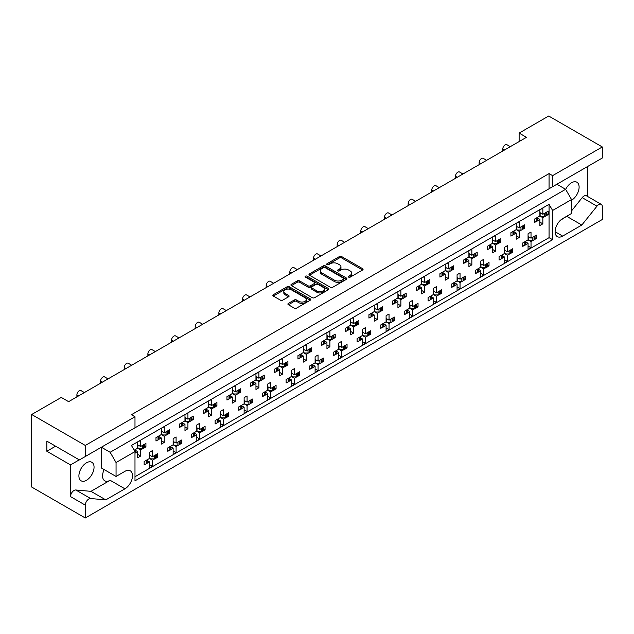 <?xml version="1.0" encoding="UTF-8"?>
<svg xmlns="http://www.w3.org/2000/svg" width="634" height="634" viewBox="0 0 634 634"><rect width="100%" height="100%" fill="white"/><g stroke="black" fill="none" stroke-linecap="round" stroke-linejoin="round"><path stroke-width="0.95" d="M348.621 277.129A1.149 0.666 0 0 0 350.245 277.129L362.585 270.005A1.64 0.951 0 0 0 363.068 269.339A1.64 0.951 0 0 0 362.585 268.665L341.686 256.596A1.64 0.951 0 0 0 339.356 256.596L327.025 263.72A1.149 0.666 0 0 0 326.684 264.188A1.149 0.666 0 0 0 327.025 264.655A1.149 0.666 0 0 0 328.65 264.655L330.243 263.736A5.254 3.035 0 0 1 337.676 263.736L339.42 264.743A5.254 3.035 0 0 1 340.957 266.89A5.254 3.035 0 0 1 339.42 269.03L337.819 269.957A1.149 0.666 0 0 0 337.486 270.425A1.149 0.666 0 0 0 337.819 270.892A1.149 0.666 0 0 0 339.444 270.892L341.044 269.973A5.254 3.035 0 0 1 348.478 269.973L350.222 270.98A5.254 3.035 0 0 1 351.759 273.127A5.254 3.035 0 0 1 350.222 275.267L348.621 276.194A1.149 0.666 0 0 0 348.288 276.662A1.149 0.666 0 0 0 348.621 277.129L348.621 276.194M552.61 175.642L552.61 186.705L602.3 158.024L602.3 146.953L552.61 175.642L549.06 173.597L131.436 414.707L134.987 416.76L85.297 445.448L85.297 456.512L79.377 459.927L46.845 441.145L46.845 451.249L70.509 464.912L70.509 496.604A5.017 2.901 -60 0 1 74.051 490.462A5.017 2.901 -60 0 1 75.826 489.987L90.987 491.342L110.142 480.279A10.707 6.181 -60 0 1 104.784 480.81A10.707 6.181 -60 0 1 104.174 469.596M70.509 496.604L85.297 505.147A5.017 2.901 -60 0 1 88.839 498.998A5.017 2.901 -60 0 1 90.614 498.522L105.775 499.877L124.93 488.822A10.707 6.181 -60 0 0 131.92 479.383A10.707 6.181 -60 0 0 130.279 470.8A10.707 6.181 -60 0 0 124.93 471.331L116.054 476.459L116.054 462.527L110.142 452.28L565.623 189.304L571.543 199.552L571.543 213.484L562.667 218.611A10.707 6.181 -60 0 0 555.669 228.042A10.707 6.181 -60 0 0 557.31 236.625A10.707 6.181 -60 0 0 562.667 236.094L581.814 225.038L596.974 206.177A5.017 2.901 -60 0 1 598.75 204.608A5.017 2.901 -60 0 1 601.262 204.354A5.017 2.901 -60 0 1 602.3 206.652L602.3 219.499L85.297 517.986L31.7 487.047L31.7 414.501L61.276 397.431L68.615 401.663L526.466 137.324L519.127 133.092L519.127 141.556M571.543 210.884L582.186 197.642A5.017 2.901 -60 0 1 583.962 196.065A5.017 2.901 -60 0 1 586.474 195.819L601.262 204.354M565.663 189.368A10.707 6.181 -60 0 1 571.543 182.75A10.707 6.181 -60 0 1 576.892 182.22A10.707 6.181 -60 0 1 578.533 190.794A10.707 6.181 -60 0 1 571.543 200.233M86.478 462.796A10.707 6.181 -60 0 1 91.827 462.265A10.707 6.181 -60 0 1 93.475 470.848A10.707 6.181 -60 0 1 86.478 480.279A10.707 6.181 -60 0 1 81.12 480.81A10.707 6.181 -60 0 1 79.48 472.235A10.707 6.181 -60 0 1 86.478 462.796M288.383 303.393A1.64 0.951 0 0 0 287.899 304.066A1.64 0.951 0 0 0 288.383 304.732L294.247 308.124A1.64 0.951 0 0 0 296.569 308.124L310.272 300.207A1.64 0.951 0 0 0 310.755 299.541A1.64 0.951 0 0 0 310.272 298.868L289.366 286.798A1.64 0.951 0 0 0 287.043 286.798L273.341 294.715A1.64 0.951 0 0 0 272.858 295.381A1.64 0.951 0 0 0 273.341 296.054L280.426 300.144A1.64 0.951 0 0 0 282.748 300.144L288.613 296.76A1.64 0.951 0 0 0 289.096 296.086A1.64 0.951 0 0 0 288.613 295.412L285.102 293.391A4.39 2.536 0 0 1 283.81 291.592A4.39 2.536 0 0 1 286.528 289.255A4.39 2.536 0 0 1 291.315 289.801L305.073 297.742A4.39 2.536 0 0 1 306.357 299.541A4.39 2.536 0 0 1 303.646 301.879A4.39 2.536 0 0 1 298.86 301.332L296.569 300.009A1.64 0.951 0 0 0 294.247 300.009L288.383 303.393L288.383 304.732M85.297 445.448L31.7 414.501M602.3 146.953L548.703 116.014L519.127 133.092M330.362 287.273A1.64 0.951 0 0 0 332.684 287.273L346.386 279.356A1.64 0.951 0 0 0 346.869 278.691A1.64 0.951 0 0 0 346.386 278.017L325.48 265.947A1.64 0.951 0 0 0 323.158 265.947L309.455 273.864A1.64 0.951 0 0 0 308.98 274.53A1.64 0.951 0 0 0 309.455 275.204L330.362 287.273M305.913 277.375A1.149 0.666 0 0 1 307.078 277.541L307.078 276.17L328.325 288.446A1.64 0.951 0 0 1 328.808 289.112A1.64 0.951 0 0 1 328.325 289.786L314.623 297.695A1.64 0.951 0 0 1 312.3 297.695L291.402 285.625L291.402 284.286A1.64 0.951 0 0 0 290.919 284.959A1.64 0.951 0 0 0 291.402 285.625M291.402 284.286L297.267 280.902A1.64 0.951 0 0 1 299.589 280.902L308.061 285.791A1.64 0.951 0 0 0 310.391 285.791L314.274 283.549A1.64 0.951 0 0 0 314.757 282.875A1.64 0.951 0 0 0 314.274 282.209L305.453 277.113A1.149 0.666 0 0 1 305.113 276.646A1.149 0.666 0 0 1 305.826 276.028A1.149 0.666 0 0 1 307.078 276.17M587.512 196.421L587.512 166.56M131.436 429.876L552.61 186.705M549.06 173.597L549.06 188.758M85.297 456.512L134.987 427.823L134.987 416.76M535.025 237.758L536.34 238.519L534.93 239.335M525.816 242.006L528.059 243.297L525.721 244.653M524.152 245.556L522.741 246.372L522.741 242.957L528.059 239.882L531.023 241.594L531.023 247.743L528.059 249.447L528.059 243.297M533.36 240.238L531.023 241.594M536.34 238.519L536.34 235.103L531.023 238.178L528.059 236.466M511.361 251.413L512.684 252.181L511.266 252.998M502.152 255.661L504.402 256.96L502.057 258.315M500.488 259.219L499.077 260.035L499.077 256.619L504.402 253.545L507.359 255.256L507.359 261.398L504.402 263.11L504.402 256.96M509.696 253.901L507.359 255.256M512.684 252.181L512.684 248.766L507.359 251.841L504.402 250.129M487.697 265.075L489.02 265.844L487.601 266.66M480.738 263.792L483.694 265.495L489.02 262.428L489.02 265.844M483.694 265.495L483.694 259.354L480.738 261.057L480.738 267.207L475.413 270.282L475.413 273.698L476.831 272.882M478.488 269.323L480.738 270.623L478.401 271.97M480.738 267.207L483.694 268.911L483.694 275.061L480.738 276.773L480.738 270.623M486.04 267.564L483.694 268.911M464.033 278.738L465.356 279.499L463.945 280.315M457.074 277.454L460.038 279.158L465.356 276.083L465.356 279.499M460.038 279.158L460.038 273.008L457.074 274.72L457.074 280.87L451.757 283.937L451.757 287.353L453.167 286.536M454.832 282.986L457.074 284.286L454.736 285.633M457.074 280.87L460.038 282.574L460.038 288.724L457.074 290.427L457.074 284.286M462.376 281.227L460.038 282.574M440.376 292.401L441.7 293.162L440.281 293.978M433.418 291.109L436.374 292.821L441.7 289.746L441.7 293.162M436.374 292.821L436.374 286.671L433.418 288.383L433.418 294.525L428.093 297.6L428.093 301.015L429.503 300.199M431.168 296.649L433.418 297.94L431.072 299.296M433.418 294.525L436.374 296.236L436.374 302.386L433.418 304.09L433.418 297.94M438.712 294.881L436.374 296.236M416.712 306.063L418.036 306.824L416.617 307.641M409.754 304.772L412.71 306.484L418.036 303.409L418.036 306.824M412.71 306.484L412.71 300.334L409.754 302.038L409.754 308.187L404.429 311.262L404.429 314.678L405.847 313.862M407.504 310.303L409.754 311.603L407.416 312.958M409.754 308.187L412.71 309.899L412.71 316.041L409.754 317.753L409.754 311.603M415.048 308.544L412.71 309.899M393.048 319.718L394.372 320.487L392.961 321.303M386.09 318.434L389.046 320.146L394.372 317.071L394.372 320.487M389.046 320.146L389.046 313.996L386.09 315.7L386.09 321.85L380.765 324.925L380.765 328.341L382.183 327.524M383.847 323.966L386.09 325.266L383.752 326.613M386.09 321.85L389.046 323.554L389.046 329.704L386.09 331.416L386.09 325.266M391.392 322.207L389.046 323.554M369.392 333.381L370.716 334.142L369.297 334.958M362.434 332.097L365.39 333.801L370.716 330.726L370.716 334.142M365.39 333.801L365.39 327.659L362.434 329.363L362.434 335.513L357.108 338.588L357.108 342.003L358.519 341.179M360.183 337.629L362.434 338.928L360.088 340.276M362.434 335.513L365.39 337.217L365.39 343.366L362.434 345.07L362.434 338.928M367.728 335.869L365.39 337.217M345.728 347.044L347.052 347.804L345.633 348.621M338.77 345.76L341.726 347.464L347.052 344.389L347.052 347.804M341.726 347.464L341.726 341.314L338.77 343.026L338.77 349.175L333.444 352.242L333.444 355.658L334.863 354.842M336.519 351.291L338.77 352.583L336.432 353.938M338.77 349.175L341.726 350.879L341.726 357.029L338.77 358.733L338.77 352.583M344.064 349.524L341.726 350.879M322.064 360.706L323.388 361.467L321.977 362.283M315.106 359.415L318.062 361.126L323.388 358.051L323.388 361.467M318.062 361.126L318.062 354.977L315.106 356.688L315.106 362.83L309.78 365.905L309.78 369.321L311.199 368.505M312.863 364.946L315.106 366.246L312.768 367.601M315.106 362.83L318.062 364.542L318.062 370.684L315.106 372.396L315.106 366.246M320.408 363.187L318.062 364.542M298.408 374.361L299.724 375.13L298.313 375.946M291.442 373.077L294.406 374.789L299.724 371.714L299.724 375.13M294.406 374.789L294.406 368.639L291.442 370.343L291.442 376.493L286.124 379.568L286.124 382.984L287.535 382.167M289.199 378.609L291.442 379.909L289.104 381.264M291.442 376.493L294.406 378.205L294.406 384.347L291.442 386.058L291.442 379.909M296.744 376.85L294.406 378.205M274.744 388.024L276.067 388.785L274.649 389.609M267.786 386.74L270.742 388.444L276.067 385.377L276.067 388.785M270.742 388.444L270.742 382.302L267.786 384.006L267.786 390.156L262.46 393.231L262.46 396.646L263.879 395.83M265.535 392.272L267.786 393.571L265.44 394.919M267.786 390.156L270.742 391.86L270.742 398.009L267.786 399.721L267.786 393.571M273.08 390.512L270.742 391.86M251.08 401.687L252.403 402.447L250.993 403.264M244.122 400.403L247.078 402.107L252.403 399.032L252.403 402.447M247.078 402.107L247.078 395.957L244.122 397.669L244.122 403.818L238.796 406.885L238.796 410.301L240.215 409.485M241.871 405.934L244.122 407.234L241.784 408.581M244.122 403.818L247.078 405.522L247.078 411.672L244.122 413.376L244.122 407.234M249.424 404.175L247.078 405.522M227.424 415.349L228.739 416.11L227.329 416.926M220.458 414.057L223.422 415.769L228.739 412.694L228.739 416.11M223.422 415.769L223.422 409.619L220.458 411.331L220.458 417.473L215.14 420.548L215.14 423.964L216.551 423.147M218.215 419.597L220.458 420.889L218.12 422.244M220.458 417.473L223.422 419.185L223.422 425.335L220.458 427.039L220.458 420.889M225.759 417.83L223.422 419.185M203.76 429.004L205.083 429.773L203.665 430.589M196.802 427.72L199.758 429.432L205.083 426.357L205.083 429.773M199.758 429.432L199.758 423.282L196.802 424.986L196.802 431.136L191.476 434.211L191.476 437.626L192.887 436.81M194.551 433.252L196.802 434.552L194.456 435.907M196.802 431.136L199.758 432.848L199.758 438.99L196.802 440.701L196.802 434.552M202.095 431.492L199.758 432.848M180.096 442.667L181.419 443.435L180.001 444.252M173.137 441.383L176.093 443.087L181.419 440.02L181.419 443.435M176.093 443.087L176.093 436.945L173.137 438.649L173.137 444.799L167.812 447.873L167.812 451.289L169.23 450.473M170.887 446.915L173.137 448.214L170.8 449.561M173.137 444.799L176.093 446.502L176.093 452.652L173.137 454.364L173.137 448.214M178.439 445.155L176.093 446.502M156.432 456.329L157.755 457.09L156.344 457.906M149.473 455.046L152.437 456.749L157.755 453.675L157.755 457.09M152.437 456.749L152.437 450.608L149.473 452.311L149.473 458.461L144.156 461.536L144.156 464.952L145.566 464.128M147.231 460.577L149.473 461.877L147.136 463.224M149.473 458.461L152.437 460.165L152.437 466.315L149.473 468.019L149.473 461.877M154.775 458.818L152.437 460.165M76.896 396.884L76.896 394.831A3.344 1.934 -60 0 1 79.258 390.734A3.344 1.934 -60 0 1 80.93 390.568L84.377 392.557M100.552 383.221L100.552 381.169A3.344 1.934 -60 0 1 102.922 377.072A3.344 1.934 -60 0 1 104.594 376.905L108.042 378.894M124.216 369.559L124.216 367.514A3.344 1.934 -60 0 1 126.586 363.409A3.344 1.934 -60 0 1 128.258 363.25L131.706 365.239M147.88 355.896L147.88 353.851A3.344 1.934 -60 0 1 150.242 349.754A3.344 1.934 -60 0 1 151.914 349.588L155.362 351.577M171.537 342.241L171.537 340.189A3.344 1.934 -60 0 1 173.906 336.091A3.344 1.934 -60 0 1 175.578 335.925L179.026 337.914M195.201 328.578L195.201 326.526A3.344 1.934 -60 0 1 197.57 322.429A3.344 1.934 -60 0 1 199.242 322.262L202.69 324.251M218.865 314.916L218.865 312.863A3.344 1.934 -60 0 1 221.226 308.766A3.344 1.934 -60 0 1 222.906 308.599L226.354 310.597M242.529 301.253L242.529 299.208A3.344 1.934 -60 0 1 244.89 295.111A3.344 1.934 -60 0 1 246.563 294.945L250.01 296.934M266.185 287.598L266.185 285.546A3.344 1.934 -60 0 1 268.554 281.448A3.344 1.934 -60 0 1 270.227 281.282L273.674 283.271M289.849 273.936L289.849 271.883A3.344 1.934 -60 0 1 292.211 267.786A3.344 1.934 -60 0 1 293.891 267.619L297.338 269.608M313.513 260.273L313.513 258.22A3.344 1.934 -60 0 1 315.875 254.123A3.344 1.934 -60 0 1 317.547 253.957L320.994 255.954M337.169 246.61L337.169 244.566A3.344 1.934 -60 0 1 339.539 240.46A3.344 1.934 -60 0 1 341.211 240.302L344.658 242.291M360.833 232.947L360.833 230.903A3.344 1.934 -60 0 1 363.203 226.806A3.344 1.934 -60 0 1 364.875 226.639L368.322 228.628M384.497 219.293L384.497 217.24A3.344 1.934 -60 0 1 386.859 213.143A3.344 1.934 -60 0 1 388.531 212.976L391.978 214.966M408.153 205.63L408.153 203.577A3.344 1.934 -60 0 1 410.523 199.48A3.344 1.934 -60 0 1 412.195 199.314L415.642 201.303M431.817 191.967L431.817 189.923A3.344 1.934 -60 0 1 434.187 185.817A3.344 1.934 -60 0 1 435.859 185.651L439.307 187.648M455.481 178.305L455.481 176.26A3.344 1.934 -60 0 1 457.843 172.163A3.344 1.934 -60 0 1 459.515 171.996L462.971 173.985M479.138 164.65L479.138 162.597A3.344 1.934 -60 0 1 481.507 158.5A3.344 1.934 -60 0 1 483.179 158.334L486.627 160.323M502.802 150.987L502.802 148.935A3.344 1.934 -60 0 1 505.171 144.837A3.344 1.934 -60 0 1 506.843 144.671L510.291 146.66M546.849 213.848L548.172 214.609L546.762 215.425M537.648 218.096L539.891 219.396L537.553 220.743M535.984 221.646L534.565 222.463L534.565 219.055L539.891 215.98L542.847 217.684L542.847 223.834L539.891 225.538L539.891 219.396M545.192 216.337L542.847 217.684M548.172 214.609L548.172 211.193L542.847 214.268L539.891 212.564M523.193 227.511L524.516 228.272L523.098 229.088M513.984 231.759L516.235 233.05L513.889 234.406M512.32 235.309L510.909 236.125L510.909 232.71L516.235 229.635L519.191 231.347L519.191 237.496L516.235 239.2L516.235 233.05M521.528 229.991L519.191 231.347M524.516 228.272L524.516 224.856L519.191 227.931L516.235 226.227M499.529 241.174L500.852 241.934L499.434 242.751M492.57 239.882L495.526 241.594L500.852 238.519L500.852 241.934M495.526 241.594L495.526 235.444L492.57 237.156L492.57 243.297L487.245 246.372L487.245 249.788L488.663 248.972M490.32 245.413L492.57 246.713L490.233 248.068M492.57 243.297L495.526 245.009L495.526 251.151L492.57 252.863L492.57 246.713M497.864 243.654L495.526 245.009M475.865 254.828L477.188 255.597L475.777 256.413M468.906 253.545L471.862 255.256L477.188 252.181L477.188 255.597M471.862 255.256L471.862 249.107L468.906 250.81L468.906 256.96L463.581 260.035L463.581 263.451L464.999 262.635M466.664 259.076L468.906 260.376L466.569 261.723M468.906 256.96L471.862 258.664L471.862 264.814L468.906 266.526L468.906 260.376M474.208 257.317L471.862 258.664M452.208 268.491L453.524 269.252L452.113 270.068M445.242 267.207L448.206 268.911L453.524 265.836L453.524 269.252M448.206 268.911L448.206 262.769L445.242 264.473L445.242 270.623L439.925 273.698L439.925 277.113L441.335 276.297M443 272.739L445.242 274.039L442.904 275.386M445.242 270.623L448.206 272.327L448.206 278.477L445.242 280.18L445.242 274.039M450.544 270.98L448.206 272.327M428.544 282.154L429.868 282.915L428.449 283.731M421.586 280.87L424.542 282.574L429.868 279.499L429.868 282.915M424.542 282.574L424.542 276.424L421.586 278.136L421.586 284.286L416.261 287.353L416.261 290.768L417.679 289.952M419.336 286.402L421.586 287.701L419.24 289.049M421.586 284.286L424.542 285.989L424.542 292.139L421.586 293.843L421.586 287.701M426.88 284.642L424.542 285.989M404.88 295.816L406.204 296.577L404.793 297.394M397.922 294.525L400.878 296.236L406.204 293.162L406.204 296.577M400.878 296.236L400.878 290.087L397.922 291.798L397.922 297.94L392.597 301.015L392.597 304.431L394.015 303.615M395.671 300.064L397.922 301.356L395.584 302.711M397.922 297.94L400.878 299.652L400.878 305.802L397.922 307.506L397.922 301.356M403.224 298.297L400.878 299.652M381.224 309.471L382.54 310.24L381.129 311.056M374.258 308.187L377.222 309.899L382.54 306.824L382.54 310.24M377.222 309.899L377.222 303.749L374.258 305.453L374.258 311.603L368.94 314.678L368.94 318.094L370.351 317.277M372.015 313.719L374.258 315.019L371.92 316.374M374.258 311.603L377.222 313.315L377.222 319.457L374.258 321.169L374.258 315.019M379.56 311.96L377.222 313.315M357.56 323.134L358.884 323.903L357.465 324.719M350.602 321.85L353.558 323.554L358.884 320.487L358.884 323.903M353.558 323.554L353.558 317.412L350.602 319.116L350.602 325.266L345.276 328.341L345.276 331.756L346.687 330.94M348.351 327.382L350.602 328.681L348.256 330.029M350.602 325.266L353.558 326.97L353.558 333.119L350.602 334.831L350.602 328.681M355.896 325.622L353.558 326.97M333.896 336.797L335.22 337.557L333.801 338.374M326.938 335.513L329.894 337.217L335.22 334.142L335.22 337.557M329.894 337.217L329.894 331.067L326.938 332.779L326.938 338.928L321.612 342.003L321.612 345.411L323.031 344.595M324.687 341.044L326.938 342.344L324.6 343.691M326.938 338.928L329.894 340.632L329.894 346.782L326.938 348.486L326.938 342.344M332.24 339.285L329.894 340.632M310.232 350.459L311.556 351.22L310.145 352.036M303.274 349.168L306.238 350.879L311.556 347.804L311.556 351.22M306.238 350.879L306.238 344.73L303.274 346.441L303.274 352.583L297.956 355.658L297.956 359.074L299.367 358.258M301.031 354.707L303.274 355.999L300.936 357.354M303.274 352.583L306.238 354.295L306.238 360.445L303.274 362.149L303.274 355.999M308.576 352.94L306.238 354.295M286.576 364.122L287.899 364.883L286.481 365.699M279.618 362.83L282.574 364.542L287.899 361.467L287.899 364.883M282.574 364.542L282.574 358.392L279.618 360.096L279.618 366.246L274.292 369.321L274.292 372.737L275.703 371.92M277.367 368.362L279.618 369.662L277.272 371.017M279.618 366.246L282.574 367.958L282.574 374.1L279.618 375.811L279.618 369.662M284.912 366.603L282.574 367.958M262.912 377.777L264.235 378.546L262.817 379.362M255.954 376.493L258.91 378.205L264.235 375.13L264.235 378.546M258.91 378.205L258.91 372.055L255.954 373.759L255.954 379.909L250.628 382.984L250.628 386.399L252.047 385.583M253.703 382.025L255.954 383.324L253.616 384.672M255.954 379.909L258.91 381.613L258.91 387.762L255.954 389.474L255.954 383.324M261.248 380.265L258.91 381.613M239.248 391.44L240.571 392.2L239.161 393.017M232.29 390.156L235.246 391.86L240.571 388.785L240.571 392.2M235.246 391.86L235.246 385.718L232.29 387.422L232.29 393.571L226.964 396.646L226.964 400.062L228.383 399.238M230.047 395.687L232.29 396.987L229.952 398.334M232.29 393.571L235.246 395.275L235.246 401.425L232.29 403.129L232.29 396.987M237.591 393.928L235.246 395.275M215.592 405.102L216.915 405.863L215.497 406.679M208.634 403.818L211.59 405.522L216.915 402.447L216.915 405.863M211.59 405.522L211.59 399.372L208.634 401.084L208.634 407.234L203.308 410.301L203.308 413.717L204.719 412.9M206.383 409.35L208.634 410.642L206.288 411.997M208.634 407.234L211.59 408.938L211.59 415.088L208.634 416.792L208.634 410.642M213.927 407.591L211.59 408.938M191.928 418.765L193.251 419.526L191.833 420.342M184.97 417.473L187.926 419.185L193.251 416.11L193.251 419.526M187.926 419.185L187.926 413.035L184.97 414.747L184.97 420.889L179.644 423.964L179.644 427.379L181.062 426.563M182.719 423.005L184.97 424.304L182.624 425.66M184.97 420.889L187.926 422.601L187.926 428.743L184.97 430.454L184.97 424.304M190.263 421.245L187.926 422.601M168.264 432.42L169.587 433.188L168.176 434.005M161.305 431.136L164.261 432.848L169.587 429.773L169.587 433.188M164.261 432.848L164.261 426.698L161.305 428.402L161.305 434.552L155.98 437.626L155.98 441.042L157.398 440.226M159.055 436.668L161.305 437.967L158.968 439.322M161.305 434.552L164.261 436.263L164.261 442.405L161.305 444.117L161.305 437.967M166.607 434.908L164.261 436.263M144.607 446.082L145.923 446.843L144.512 447.667M137.641 444.799L140.605 446.502L145.923 443.435L145.923 446.843M140.605 446.502L140.605 440.361L137.641 442.064L137.641 448.214L134.186 450.211M135.399 450.33L137.641 451.63L135.304 452.977M137.641 448.214L140.605 449.918L140.605 456.068L137.641 457.78L137.641 451.63M142.943 448.571L140.605 449.918M571.543 199.552L552.61 210.48L549.06 204.33L131.436 445.448L134.987 451.59L116.054 462.527M549.06 204.33L549.06 237.663L134.987 476.728M542.847 214.268L542.847 208.126L539.891 209.83L539.891 215.98M531.023 238.178L531.023 232.028L528.059 233.74L528.059 239.882M519.191 227.931L519.191 221.781L516.235 223.493L516.235 229.635M507.359 251.841L507.359 245.691L504.402 247.395L504.402 253.545M85.297 505.147L85.297 517.986M552.61 210.48L552.61 239.715L134.987 480.826L134.987 451.59M549.06 237.663L552.61 239.715M539.891 222.122L542.847 223.834M528.059 246.032L531.023 247.743M516.235 235.785L519.191 237.496M492.57 249.447L495.526 251.151M468.906 263.11L471.862 264.814M445.242 276.773L448.206 278.477M421.586 290.427L424.542 292.139M397.922 304.09L400.878 305.802M374.258 317.753L377.222 319.457M350.602 331.416L353.558 333.119M326.938 345.07L329.894 346.782M303.274 358.733L306.238 360.445M279.618 372.396L282.574 374.1M255.954 386.058L258.91 387.762M232.29 399.713L235.246 401.425M208.634 413.376L211.59 415.088M184.97 427.039L187.926 428.743M161.305 440.701L164.261 442.405M137.641 454.364L140.605 456.068M504.402 259.694L507.359 261.398M480.738 273.357L483.694 275.061M457.074 287.012L460.038 288.724M433.418 300.674L436.374 302.386M409.754 314.337L412.71 316.041M386.09 328L389.046 329.704M362.434 341.655L365.39 343.366M338.77 355.317L341.726 357.029M315.106 368.98L318.062 370.684M291.442 382.643L294.406 384.347M267.786 396.305L270.742 398.009M244.122 409.96L247.078 411.672M220.458 423.623L223.422 425.335M196.802 437.286L199.758 438.99M173.137 450.948L176.093 452.652M149.473 464.603L152.437 466.315M79.258 459.856L70.509 464.912M101.385 447.224L110.142 452.28M556.866 184.248L565.623 189.304M46.845 451.249L55.602 446.201M560.377 220.339L567.644 215.734M567.026 216.503L581.814 225.038M116.054 476.459L101.266 467.916L101.266 447.287M90.987 491.342L105.775 499.877M349.08 277.288L350.222 276.638A5.254 3.035 0 0 0 351.759 274.49L351.759 273.127M340.957 266.89L340.957 268.253A5.254 3.035 0 0 1 339.42 270.401L338.279 271.059M362.585 268.665L362.585 270.005L341.686 257.967A1.64 0.951 0 0 0 339.356 257.967L327.485 264.822M346.362 279.372L325.48 267.318A1.64 0.951 0 0 0 323.158 267.318L309.479 275.211L309.455 273.864M343.485 279.158A1.149 0.666 0 0 0 343.818 278.691A1.149 0.666 0 0 0 343.485 278.215L325.131 267.627A1.149 0.666 0 0 0 323.506 267.627L321.826 268.594A5.254 3.035 0 0 0 320.289 270.742A5.254 3.035 0 0 0 321.826 272.889L334.364 280.133A5.254 3.035 0 0 0 341.797 280.133L343.485 279.158L343.485 280.521A1.149 0.666 0 0 0 343.818 280.054L343.818 278.691M320.289 270.742L320.289 272.113A5.254 3.035 0 0 0 321.826 274.253L321.826 272.889M343.485 280.521L341.797 281.496A5.254 3.035 0 0 1 334.364 281.496L321.826 274.253M291.418 285.641L297.267 282.265L297.267 280.902M314.757 282.875L314.757 284.246A1.64 0.951 0 0 1 314.274 284.912L310.391 287.162A1.64 0.951 0 0 1 308.061 287.162L299.589 282.265A1.64 0.951 0 0 0 297.267 282.265M307.078 277.541L328.309 289.793M316.857 290.871A4.39 2.536 0 0 0 321.652 291.426A4.39 2.536 0 0 0 324.362 289.08A4.39 2.536 0 0 0 323.071 287.289L318.228 284.492A1.64 0.951 0 0 0 315.906 284.492L312.015 286.734A1.64 0.951 0 0 0 311.532 287.408A1.64 0.951 0 0 0 312.015 288.074L316.857 290.871L316.857 292.242A4.39 2.536 0 0 0 321.652 292.789A4.39 2.536 0 0 0 324.362 290.443L324.362 289.08M311.532 287.408L311.532 288.771A1.64 0.951 0 0 0 312.015 289.437L312.015 288.074M316.857 292.242L312.015 289.437M306.357 299.541L306.357 300.904A4.39 2.536 0 0 1 303.646 303.25A4.39 2.536 0 0 1 298.86 302.695L296.569 301.372A1.64 0.951 0 0 0 294.247 301.372L288.399 304.748M283.81 291.592L283.81 292.963A4.39 2.536 0 0 0 285.102 294.755L285.102 293.391M288.589 296.767L285.102 294.755M310.248 300.223L289.366 288.169A1.64 0.951 0 0 0 287.043 288.169L273.365 296.062M545.192 212.921A1.672 0.967 0 0 0 545.826 212.691L546.365 212.382A1.672 0.967 0 0 0 546.762 212.01M545.826 212.691L545.826 216.107L546.365 215.798L546.365 212.382M535.984 218.231A1.672 0.967 0 0 0 536.618 218.009L536.618 221.417L537.156 221.107L537.156 217.692A1.672 0.967 0 0 0 537.553 217.327M536.618 218.009L537.156 217.692M545.826 216.107A1.672 0.967 180 0 1 544.638 216.384L541.19 216.384L539.891 215.639M537.648 217.272L537.648 220.426A1.672 0.967 180 0 1 537.156 221.107M536.618 221.417A1.672 0.967 180 0 1 534.565 221.567M546.849 211.962L546.849 215.108A1.672 0.967 180 0 1 546.365 215.798M540.897 213.143L539.891 213.706M533.36 236.823A1.672 0.967 0 0 0 533.994 236.593L534.533 236.284A1.672 0.967 0 0 0 534.93 235.919M533.994 236.593L533.994 240.009L534.533 239.7L534.533 236.284M524.152 242.14A1.672 0.967 0 0 0 524.786 241.911L524.786 245.326L525.324 245.017L525.324 241.602A1.672 0.967 0 0 0 525.721 241.237M524.786 241.911L525.324 241.602M533.994 240.009A1.672 0.967 180 0 1 532.814 240.294L529.366 240.294L528.059 239.541M525.816 241.182L525.816 244.336A1.672 0.967 180 0 1 525.324 245.017M524.786 245.326A1.672 0.967 180 0 1 522.741 245.469M535.025 235.864L535.025 239.018A1.672 0.967 180 0 1 534.533 239.7M529.065 237.053L528.059 237.615M521.528 226.576A1.672 0.967 0 0 0 522.162 226.354L522.701 226.037A1.672 0.967 0 0 0 523.098 225.672M522.162 226.354L522.162 229.762L522.701 229.453L522.701 226.037M512.32 231.893A1.672 0.967 0 0 0 512.954 231.664L512.954 235.079L513.492 234.77L513.492 231.355A1.672 0.967 0 0 0 513.889 230.99M512.954 231.664L513.492 231.355M522.162 229.762A1.672 0.967 180 0 1 520.982 230.047L517.534 230.047L516.235 229.294M513.984 230.934L513.984 234.089A1.672 0.967 180 0 1 513.492 234.77M512.954 235.079A1.672 0.967 180 0 1 510.909 235.222M523.193 225.617L523.193 228.771A1.672 0.967 180 0 1 522.701 229.453M517.233 226.806L516.235 227.368M497.864 240.238A1.672 0.967 0 0 0 498.498 240.009L499.037 239.7A1.672 0.967 0 0 0 499.434 239.335M498.498 240.009L498.498 243.424L499.037 243.115L499.037 239.7M488.663 245.556A1.672 0.967 0 0 0 489.297 245.326L489.297 248.742L489.828 248.433L489.828 245.017A1.672 0.967 0 0 0 490.233 244.653M489.297 245.326L489.828 245.017M498.498 243.424A1.672 0.967 180 0 1 497.318 243.71L493.87 243.71L492.57 242.957M490.32 244.597L490.32 247.751A1.672 0.967 180 0 1 489.828 248.433M489.297 248.742A1.672 0.967 180 0 1 487.245 248.885M499.529 239.28L499.529 242.434A1.672 0.967 180 0 1 499.037 243.115M493.577 240.468L492.57 241.031M474.208 253.901A1.672 0.967 0 0 0 474.842 253.671L475.373 253.362A1.672 0.967 0 0 0 475.777 252.998M474.842 253.671L474.842 257.087L475.373 256.778L475.373 253.362M464.999 259.219A1.672 0.967 0 0 0 465.633 258.989L465.633 262.405L466.172 262.096L466.172 258.68A1.672 0.967 0 0 0 466.569 258.315M465.633 258.989L466.172 258.68M474.842 257.087A1.672 0.967 180 0 1 473.653 257.372L470.206 257.372L468.906 256.619M466.664 258.26L466.664 261.406A1.672 0.967 180 0 1 466.172 262.096M465.633 262.405A1.672 0.967 180 0 1 463.581 262.547M475.865 252.942L475.865 256.096A1.672 0.967 180 0 1 475.373 256.778M469.913 254.123L468.906 254.686M450.544 267.564A1.672 0.967 0 0 0 451.178 267.334L451.717 267.025A1.672 0.967 0 0 0 452.113 266.66M451.178 267.334L451.178 270.75L451.717 270.441L451.717 267.025M441.335 272.882A1.672 0.967 0 0 0 441.969 272.652L441.969 276.067L442.508 275.75L442.508 272.335A1.672 0.967 0 0 0 442.904 271.97M441.969 272.652L442.508 272.335M451.178 270.75A1.672 0.967 180 0 1 449.997 271.035L446.55 271.035L445.242 270.282M443 271.923L443 275.069A1.672 0.967 180 0 1 442.508 275.75M441.969 276.067A1.672 0.967 180 0 1 439.925 276.21M452.208 266.605L452.208 269.751A1.672 0.967 180 0 1 451.717 270.441M446.249 267.786L445.242 268.348M426.88 281.227A1.672 0.967 0 0 0 427.514 280.997L428.053 280.688A1.672 0.967 0 0 0 428.449 280.315M427.514 280.997L427.514 284.412L428.053 284.095L428.053 280.688M417.679 286.536A1.672 0.967 0 0 0 418.313 286.306L418.313 289.722L418.844 289.413L418.844 285.997A1.672 0.967 0 0 0 419.24 285.633M418.313 286.306L418.844 285.997M427.514 284.412A1.672 0.967 180 0 1 426.333 284.69L422.886 284.69L421.586 283.937M419.336 285.577L419.336 288.732A1.672 0.967 180 0 1 418.844 289.413M418.313 289.722A1.672 0.967 180 0 1 416.261 289.865M428.544 280.268L428.544 283.414A1.672 0.967 180 0 1 428.053 284.095M422.593 281.448L421.586 282.011M403.224 294.881A1.672 0.967 0 0 0 403.858 294.651L404.389 294.342A1.672 0.967 0 0 0 404.793 293.978M403.858 294.651L403.858 298.067L404.389 297.758L404.389 294.342M394.015 300.199A1.672 0.967 0 0 0 394.649 299.969L394.649 303.385L395.188 303.076L395.188 299.66A1.672 0.967 0 0 0 395.584 299.296M394.649 299.969L395.188 299.66M403.858 298.067A1.672 0.967 180 0 1 402.669 298.352L399.222 298.352L397.922 297.6M395.671 299.24L395.671 302.394A1.672 0.967 180 0 1 395.188 303.076M394.649 303.385A1.672 0.967 180 0 1 392.597 303.527M404.88 293.922L404.88 297.077A1.672 0.967 180 0 1 404.389 297.758M398.929 295.111L397.922 295.674M379.56 308.544A1.672 0.967 0 0 0 380.194 308.314L380.733 308.005A1.672 0.967 0 0 0 381.129 307.641M380.194 308.314L380.194 311.73L380.733 311.421L380.733 308.005M370.351 313.862A1.672 0.967 0 0 0 370.985 313.632L370.985 317.048L371.524 316.738L371.524 313.323A1.672 0.967 0 0 0 371.92 312.958M370.985 313.632L371.524 313.323M380.194 311.73A1.672 0.967 180 0 1 379.013 312.015L375.566 312.015L374.258 311.262M372.015 312.903L372.015 316.057A1.672 0.967 180 0 1 371.524 316.738M370.985 317.048A1.672 0.967 180 0 1 368.94 317.19M381.224 307.585L381.224 310.739A1.672 0.967 180 0 1 380.733 311.421M375.265 308.766L374.258 309.337M355.896 322.207A1.672 0.967 0 0 0 356.53 321.977L357.069 321.668A1.672 0.967 0 0 0 357.465 321.303M356.53 321.977L356.53 325.393L357.069 325.083L357.069 321.668M346.687 327.524A1.672 0.967 0 0 0 347.321 327.295L347.321 330.71L347.86 330.401L347.86 326.986A1.672 0.967 0 0 0 348.256 326.613M347.321 327.295L347.86 326.986M356.53 325.393A1.672 0.967 180 0 1 355.349 325.678L351.902 325.678L350.602 324.925M348.351 326.565L348.351 329.712A1.672 0.967 180 0 1 347.86 330.401M347.321 330.71A1.672 0.967 180 0 1 345.276 330.853M357.56 321.248L357.56 324.402A1.672 0.967 180 0 1 357.069 325.083M351.608 322.429L350.602 322.991M509.696 250.485A1.672 0.967 0 0 0 510.33 250.256L510.869 249.947A1.672 0.967 0 0 0 511.266 249.582M510.33 250.256L510.33 253.671L510.869 253.362L510.869 249.947M500.488 255.803A1.672 0.967 0 0 0 501.122 255.573L501.122 258.989L501.66 258.68L501.66 255.264A1.672 0.967 0 0 0 502.057 254.9M501.122 255.573L501.66 255.264M510.33 253.671A1.672 0.967 180 0 1 509.15 253.957L505.702 253.957L504.402 253.204M502.152 254.844L502.152 257.998A1.672 0.967 180 0 1 501.66 258.68M501.122 258.989A1.672 0.967 180 0 1 499.077 259.132M511.361 249.527L511.361 252.681A1.672 0.967 180 0 1 510.869 253.362M505.409 250.707L504.402 251.278M486.04 264.148A1.672 0.967 0 0 0 486.674 263.918L487.205 263.609A1.672 0.967 0 0 0 487.601 263.245M486.674 263.918L486.674 267.334L487.205 267.025L487.205 263.609M476.831 269.466A1.672 0.967 0 0 0 477.465 269.236L477.465 272.652L478.004 272.343L478.004 268.927A1.672 0.967 0 0 0 478.401 268.554M477.465 269.236L478.004 268.927M486.674 267.334A1.672 0.967 180 0 1 485.486 267.619L482.038 267.619L480.738 266.866M478.488 268.507L478.488 271.653A1.672 0.967 180 0 1 478.004 272.343M477.465 272.652A1.672 0.967 180 0 1 475.413 272.794M487.697 263.189L487.697 266.343A1.672 0.967 180 0 1 487.205 267.025M481.745 264.37L480.738 264.933M462.376 277.811A1.672 0.967 0 0 0 463.01 277.581L463.549 277.272A1.672 0.967 0 0 0 463.945 276.899M463.01 277.581L463.01 280.997L463.549 280.688L463.549 277.272M453.167 283.121A1.672 0.967 0 0 0 453.801 282.891L453.801 286.306L454.34 285.997L454.34 282.582A1.672 0.967 0 0 0 454.736 282.217M453.801 282.891L454.34 282.582M463.01 280.997A1.672 0.967 180 0 1 461.829 281.274L458.382 281.274L457.074 280.529M454.832 282.162L454.832 285.316A1.672 0.967 180 0 1 454.34 285.997M453.801 286.306A1.672 0.967 180 0 1 451.757 286.457M464.033 276.852L464.033 279.998A1.672 0.967 180 0 1 463.549 280.688M458.081 278.033L457.074 278.595M438.712 291.466A1.672 0.967 0 0 0 439.346 291.236L439.885 290.927A1.672 0.967 0 0 0 440.281 290.562M439.346 291.236L439.346 294.651L439.885 294.342L439.885 290.927M429.503 296.783A1.672 0.967 0 0 0 430.137 296.553L430.137 299.969L430.676 299.66L430.676 296.244A1.672 0.967 0 0 0 431.072 295.88M430.137 296.553L430.676 296.244M439.346 294.651A1.672 0.967 180 0 1 438.165 294.937L434.718 294.937L433.418 294.184M431.168 295.824L431.168 298.979A1.672 0.967 180 0 1 430.676 299.66M430.137 299.969A1.672 0.967 180 0 1 428.093 300.112M440.376 290.507L440.376 293.661A1.672 0.967 180 0 1 439.885 294.342M434.425 291.695L433.418 292.258M415.048 305.128A1.672 0.967 0 0 0 415.682 304.899L416.221 304.589A1.672 0.967 0 0 0 416.617 304.225M415.682 304.899L415.682 308.314L416.221 308.005L416.221 304.589M405.847 310.446A1.672 0.967 0 0 0 406.481 310.216L406.481 313.632L407.012 313.323L407.012 309.907A1.672 0.967 0 0 0 407.416 309.543M406.481 310.216L407.012 309.907M415.682 308.314A1.672 0.967 180 0 1 414.501 308.599L411.054 308.599L409.754 307.847M407.504 309.487L407.504 312.641A1.672 0.967 180 0 1 407.012 313.323M406.481 313.632A1.672 0.967 180 0 1 404.429 313.775M416.712 304.169L416.712 307.324A1.672 0.967 180 0 1 416.221 308.005M410.761 305.358L409.754 305.921M391.392 318.791A1.672 0.967 0 0 0 392.026 318.561L392.565 318.252A1.672 0.967 0 0 0 392.961 317.888M392.026 318.561L392.026 321.977L392.565 321.668L392.565 318.252M382.183 324.109A1.672 0.967 0 0 0 382.817 323.879L382.817 327.295L383.356 326.986L383.356 323.57A1.672 0.967 0 0 0 383.752 323.197M382.817 323.879L383.356 323.57M392.026 321.977A1.672 0.967 180 0 1 390.837 322.262L387.39 322.262L386.09 321.509M383.847 323.15L383.847 326.296A1.672 0.967 180 0 1 383.356 326.986M382.817 327.295A1.672 0.967 180 0 1 380.765 327.437M393.048 317.832L393.048 320.986A1.672 0.967 180 0 1 392.565 321.668M387.097 319.013L386.09 319.576M367.728 332.454A1.672 0.967 0 0 0 368.362 332.224L368.901 331.915A1.672 0.967 0 0 0 369.297 331.542M368.362 332.224L368.362 335.64L368.901 335.331L368.901 331.915M358.519 337.771A1.672 0.967 0 0 0 359.153 337.542L359.153 340.957L359.692 340.64L359.692 337.225A1.672 0.967 0 0 0 360.088 336.86M359.153 337.542L359.692 337.225M368.362 335.64A1.672 0.967 180 0 1 367.181 335.917L363.734 335.917L362.434 335.172M360.183 336.812L360.183 339.959A1.672 0.967 180 0 1 359.692 340.64M359.153 340.957A1.672 0.967 180 0 1 357.108 341.1M369.392 331.495L369.392 334.641A1.672 0.967 180 0 1 368.901 335.331M363.433 332.676L362.434 333.238M332.24 335.869A1.672 0.967 0 0 0 332.874 335.64L333.405 335.331A1.672 0.967 0 0 0 333.801 334.958M332.874 335.64L332.874 339.055L333.405 338.746L333.405 335.331M323.031 341.179A1.672 0.967 0 0 0 323.665 340.949L323.665 344.365L324.204 344.056L324.204 340.64A1.672 0.967 0 0 0 324.6 340.276M323.665 340.949L324.204 340.64M332.874 339.055A1.672 0.967 180 0 1 331.685 339.333L328.238 339.333L326.938 338.588M324.687 340.22L324.687 343.374A1.672 0.967 180 0 1 324.204 344.056M323.665 344.365A1.672 0.967 180 0 1 321.612 344.516M333.896 334.911L333.896 338.057A1.672 0.967 180 0 1 333.405 338.746M327.944 336.091L326.938 336.654M308.576 349.524A1.672 0.967 0 0 0 309.21 349.302L309.749 348.985A1.672 0.967 0 0 0 310.145 348.621M309.21 349.302L309.21 352.71L309.749 352.401L309.749 348.985M299.367 354.842A1.672 0.967 0 0 0 300.001 354.612L300.001 358.028L300.54 357.719L300.54 354.303A1.672 0.967 0 0 0 300.936 353.938M300.001 354.612L300.54 354.303M309.21 352.71A1.672 0.967 180 0 1 308.029 352.995L304.582 352.995L303.274 352.242M301.031 353.883L301.031 357.037A1.672 0.967 180 0 1 300.54 357.719M300.001 358.028A1.672 0.967 180 0 1 297.956 358.17M310.232 348.565L310.232 351.719A1.672 0.967 180 0 1 309.749 352.401M304.28 349.754L303.274 350.317M284.912 363.187A1.672 0.967 0 0 0 285.546 362.957L286.085 362.648A1.672 0.967 0 0 0 286.481 362.283M285.546 362.957L285.546 366.373L286.085 366.064L286.085 362.648M275.703 368.505A1.672 0.967 0 0 0 276.337 368.275L276.337 371.69L276.876 371.381L276.876 367.966A1.672 0.967 0 0 0 277.272 367.601M276.337 368.275L276.876 367.966M285.546 366.373A1.672 0.967 180 0 1 284.365 366.658L280.917 366.658L279.618 365.905M277.367 367.546L277.367 370.7A1.672 0.967 180 0 1 276.876 371.381M276.337 371.69A1.672 0.967 180 0 1 274.292 371.833M286.576 362.228L286.576 365.382A1.672 0.967 180 0 1 286.085 366.064M280.616 363.417L279.618 363.979M344.064 346.116A1.672 0.967 0 0 0 344.698 345.887L345.237 345.57A1.672 0.967 0 0 0 345.633 345.205M344.698 345.887L344.698 349.302L345.237 348.985L345.237 345.57M334.863 351.426A1.672 0.967 0 0 0 335.497 351.196L335.497 354.612L336.028 354.303L336.028 350.887A1.672 0.967 0 0 0 336.432 350.523M335.497 351.196L336.028 350.887M344.698 349.302A1.672 0.967 180 0 1 343.517 349.58L340.07 349.58L338.77 348.827M336.519 350.467L336.519 353.621A1.672 0.967 180 0 1 336.028 354.303M335.497 354.612A1.672 0.967 180 0 1 333.444 354.755M345.728 345.158L345.728 348.304A1.672 0.967 180 0 1 345.237 348.985M339.776 346.338L338.77 346.901M320.408 359.771A1.672 0.967 0 0 0 321.042 359.541L321.573 359.232A1.672 0.967 0 0 0 321.977 358.868M321.042 359.541L321.042 362.957L321.573 362.648L321.573 359.232M311.199 365.089A1.672 0.967 0 0 0 311.833 364.859L311.833 368.275L312.372 367.966L312.372 364.55A1.672 0.967 0 0 0 312.768 364.185M311.833 364.859L312.372 364.55M321.042 362.957A1.672 0.967 180 0 1 319.853 363.242L316.406 363.242L315.106 362.489M312.863 364.13L312.863 367.284A1.672 0.967 180 0 1 312.372 367.966M311.833 368.275A1.672 0.967 180 0 1 309.78 368.417M322.064 358.812L322.064 361.966A1.672 0.967 180 0 1 321.573 362.648M316.112 360.001L315.106 360.564M296.744 373.434A1.672 0.967 0 0 0 297.378 373.204L297.917 372.895A1.672 0.967 0 0 0 298.313 372.53M297.378 373.204L297.378 376.62L297.917 376.311L297.917 372.895M287.535 378.752A1.672 0.967 0 0 0 288.169 378.522L288.169 381.937L288.708 381.628L288.708 378.213A1.672 0.967 0 0 0 289.104 377.848M288.169 378.522L288.708 378.213M297.378 376.62A1.672 0.967 180 0 1 296.197 376.905L292.749 376.905L291.442 376.152M289.199 377.793L289.199 380.947A1.672 0.967 180 0 1 288.708 381.628M288.169 381.937A1.672 0.967 180 0 1 286.124 382.08M298.408 372.475L298.408 375.629A1.672 0.967 180 0 1 297.917 376.311M292.448 373.656L291.442 374.226M261.248 376.85A1.672 0.967 0 0 0 261.882 376.62L262.421 376.311A1.672 0.967 0 0 0 262.817 375.946M261.882 376.62L261.882 380.035L262.421 379.726L262.421 376.311M252.047 382.167A1.672 0.967 0 0 0 252.681 381.937L252.681 385.353L253.212 385.044L253.212 381.628A1.672 0.967 0 0 0 253.616 381.256M252.681 381.937L253.212 381.628M261.882 380.035A1.672 0.967 180 0 1 260.701 380.321L257.253 380.321L255.954 379.568M253.703 381.208L253.703 384.355A1.672 0.967 180 0 1 253.212 385.044M252.681 385.353A1.672 0.967 180 0 1 250.628 385.496M262.912 375.891L262.912 379.045A1.672 0.967 180 0 1 262.421 379.726M256.96 377.072L255.954 377.634M237.591 390.512A1.672 0.967 0 0 0 238.226 390.282L238.764 389.973A1.672 0.967 0 0 0 239.161 389.609M238.226 390.282L238.226 393.698L238.764 393.389L238.764 389.973M228.383 395.83A1.672 0.967 0 0 0 229.017 395.6L229.017 399.016L229.556 398.699L229.556 395.283A1.672 0.967 0 0 0 229.952 394.919M229.017 395.6L229.556 395.283M238.226 393.698A1.672 0.967 180 0 1 237.037 393.976L233.589 393.976L232.29 393.231M230.047 394.871L230.047 398.017A1.672 0.967 180 0 1 229.556 398.699M229.017 399.016A1.672 0.967 180 0 1 226.964 399.158M239.248 389.553L239.248 392.7A1.672 0.967 180 0 1 238.764 393.389M233.296 390.734L232.29 391.297M213.927 404.175A1.672 0.967 0 0 0 214.561 403.945L215.1 403.628A1.672 0.967 0 0 0 215.497 403.264M214.561 403.945L214.561 407.361L215.1 407.044L215.1 403.628M204.719 409.485A1.672 0.967 0 0 0 205.353 409.255L205.353 412.671L205.892 412.362L205.892 408.946A1.672 0.967 0 0 0 206.288 408.581M205.353 409.255L205.892 408.946M214.561 407.361A1.672 0.967 180 0 1 213.381 407.638L209.933 407.638L208.634 406.885M206.383 408.526L206.383 411.68A1.672 0.967 180 0 1 205.892 412.362M205.353 412.671A1.672 0.967 180 0 1 203.308 412.813M215.592 403.216L215.592 406.362A1.672 0.967 180 0 1 215.1 407.044M209.632 404.397L208.634 404.96M273.08 387.097A1.672 0.967 0 0 0 273.714 386.867L274.253 386.558A1.672 0.967 0 0 0 274.649 386.193M273.714 386.867L273.714 390.282L274.253 389.973L274.253 386.558M263.879 392.414A1.672 0.967 0 0 0 264.513 392.184L264.513 395.6L265.044 395.283L265.044 391.875A1.672 0.967 0 0 0 265.44 391.503M264.513 392.184L265.044 391.875M273.714 390.282A1.672 0.967 180 0 1 272.533 390.568L269.085 390.568L267.786 389.815M265.535 391.455L265.535 394.602A1.672 0.967 180 0 1 265.044 395.283M264.513 395.6A1.672 0.967 180 0 1 262.46 395.743M274.744 386.138L274.744 389.292A1.672 0.967 180 0 1 274.253 389.973M268.792 387.319L267.786 387.881M249.424 400.759A1.672 0.967 0 0 0 250.058 400.529L250.588 400.22A1.672 0.967 0 0 0 250.993 399.848M250.058 400.529L250.058 403.945L250.588 403.636L250.588 400.22M240.215 406.069A1.672 0.967 0 0 0 240.849 405.839L240.849 409.255L241.388 408.946L241.388 405.53A1.672 0.967 0 0 0 241.784 405.166M240.849 405.839L241.388 405.53M250.058 403.945A1.672 0.967 180 0 1 248.869 404.223L245.421 404.223L244.122 403.478M241.871 405.11L241.871 408.264A1.672 0.967 180 0 1 241.388 408.946M240.849 409.255A1.672 0.967 180 0 1 238.796 409.406M251.08 399.8L251.08 402.947A1.672 0.967 180 0 1 250.588 403.636M245.128 400.981L244.122 401.544M225.759 414.414A1.672 0.967 0 0 0 226.393 414.184L226.932 413.875A1.672 0.967 0 0 0 227.329 413.511M226.393 414.184L226.393 417.6L226.932 417.291L226.932 413.875M216.551 419.732A1.672 0.967 0 0 0 217.185 419.502L217.185 422.918L217.724 422.609L217.724 419.193A1.672 0.967 0 0 0 218.12 418.828M217.185 419.502L217.724 419.193M226.393 417.6A1.672 0.967 180 0 1 225.213 417.885L221.765 417.885L220.458 417.132M218.215 418.773L218.215 421.927A1.672 0.967 180 0 1 217.724 422.609M217.185 422.918A1.672 0.967 180 0 1 215.14 423.06M227.424 413.455L227.424 416.609A1.672 0.967 180 0 1 226.932 417.291M221.464 414.644L220.458 415.207M190.263 417.83A1.672 0.967 0 0 0 190.897 417.6L191.436 417.291A1.672 0.967 0 0 0 191.833 416.926M190.897 417.6L190.897 421.016L191.436 420.707L191.436 417.291M181.062 423.147A1.672 0.967 0 0 0 181.696 422.918L181.696 426.333L182.227 426.024L182.227 422.609A1.672 0.967 0 0 0 182.624 422.244M181.696 422.918L182.227 422.609M190.897 421.016A1.672 0.967 180 0 1 189.717 421.301L186.269 421.301L184.97 420.548M182.719 422.189L182.719 425.343A1.672 0.967 180 0 1 182.227 426.024M181.696 426.333A1.672 0.967 180 0 1 179.644 426.476M191.928 416.871L191.928 420.025A1.672 0.967 180 0 1 191.436 420.707M185.976 418.06L184.97 418.622M166.607 431.492A1.672 0.967 0 0 0 167.241 431.263L167.772 430.954A1.672 0.967 0 0 0 168.176 430.589M167.241 431.263L167.241 434.678L167.772 434.369L167.772 430.954M157.398 436.81A1.672 0.967 0 0 0 158.032 436.58L158.032 439.996L158.571 439.687L158.571 436.271A1.672 0.967 0 0 0 158.968 435.907M158.032 436.58L158.571 436.271M167.241 434.678A1.672 0.967 180 0 1 166.053 434.964L162.605 434.964L161.305 434.211M159.055 435.851L159.055 439.005A1.672 0.967 180 0 1 158.571 439.687M158.032 439.996A1.672 0.967 180 0 1 155.98 440.139M168.264 430.534L168.264 433.688A1.672 0.967 180 0 1 167.772 434.369M162.312 431.714L161.305 432.285M142.943 445.155A1.672 0.967 0 0 0 143.577 444.925L144.116 444.616A1.672 0.967 0 0 0 144.512 444.252M143.577 444.925L143.577 448.341L144.116 448.032L144.116 444.616M134.242 450.306A1.672 0.967 0 0 0 134.368 450.243L134.907 449.934A1.672 0.967 0 0 0 135.304 449.561M143.577 448.341A1.672 0.967 180 0 1 142.396 448.626L138.949 448.626L137.641 447.873M135.399 449.514L135.399 452.66A1.672 0.967 180 0 1 134.987 453.302M144.607 444.196L144.607 447.35A1.672 0.967 180 0 1 144.116 448.032M138.648 445.377L137.641 445.94M202.095 428.077A1.672 0.967 0 0 0 202.729 427.847L203.268 427.538A1.672 0.967 0 0 0 203.665 427.173M202.729 427.847L202.729 431.263L203.268 430.954L203.268 427.538M192.887 433.394A1.672 0.967 0 0 0 193.521 433.165L193.521 436.58L194.059 436.271L194.059 432.856A1.672 0.967 0 0 0 194.456 432.491M193.521 433.165L194.059 432.856M202.729 431.263A1.672 0.967 180 0 1 201.549 431.548L198.101 431.548L196.802 430.795M194.551 432.436L194.551 435.59A1.672 0.967 180 0 1 194.059 436.271M193.521 436.58A1.672 0.967 180 0 1 191.476 436.723M203.76 427.118L203.76 430.272A1.672 0.967 180 0 1 203.268 430.954M197.808 428.299L196.802 428.869M178.439 441.739A1.672 0.967 0 0 0 179.073 441.51L179.604 441.201A1.672 0.967 0 0 0 180.001 440.836M179.073 441.51L179.073 444.925L179.604 444.616L179.604 441.201M169.23 447.057A1.672 0.967 0 0 0 169.864 446.827L169.864 450.243L170.403 449.934L170.403 446.518A1.672 0.967 0 0 0 170.8 446.146M169.864 446.827L170.403 446.518M179.073 444.925A1.672 0.967 180 0 1 177.885 445.211L174.437 445.211L173.137 444.458M170.887 446.098L170.887 449.244A1.672 0.967 180 0 1 170.403 449.934M169.864 450.243A1.672 0.967 180 0 1 167.812 450.386M180.096 440.781L180.096 443.935A1.672 0.967 180 0 1 179.604 444.616M174.144 441.961L173.137 442.524M154.775 455.402A1.672 0.967 0 0 0 155.409 455.172L155.948 454.863A1.672 0.967 0 0 0 156.344 454.491M155.409 455.172L155.409 458.588L155.948 458.279L155.948 454.863M145.566 460.712A1.672 0.967 0 0 0 146.2 460.49L146.2 463.898L146.739 463.589L146.739 460.173A1.672 0.967 0 0 0 147.136 459.809M146.2 460.49L146.739 460.173M155.409 458.588A1.672 0.967 180 0 1 154.228 458.865L150.781 458.865L149.473 458.12M147.231 459.753L147.231 462.907A1.672 0.967 180 0 1 146.739 463.589M146.2 463.898A1.672 0.967 180 0 1 144.156 464.048M156.432 454.443L156.432 457.589A1.672 0.967 180 0 1 155.948 458.279M150.48 455.624L149.473 456.187M75.826 489.987L90.614 498.522M110.142 480.279L124.93 488.822M555.099 231.719L562.667 236.094M504.577 149.957L502.802 148.935M480.913 163.62L479.138 162.597M457.257 177.282L455.481 176.26M433.593 190.945L431.817 189.923M409.929 204.608L408.153 203.577M386.272 218.262L384.497 217.24M362.608 231.925L360.833 230.903M338.944 245.588L337.169 244.566M315.288 259.251L313.513 258.22M291.624 272.905L289.849 271.883M267.96 286.568L266.185 285.546M244.296 300.231L242.529 299.208M220.64 313.893L218.865 312.863M196.976 327.556L195.201 326.526M173.312 341.211L171.537 340.189M149.656 354.874L147.88 353.851M125.992 368.536L124.216 367.514M102.328 382.199L100.552 381.169M78.671 395.854L76.896 394.831M582.186 197.642L596.974 206.177M350.222 276.638L350.222 275.267M337.819 270.892L337.819 269.957M339.42 270.401L339.42 269.03M327.025 264.655L327.025 263.72M339.356 257.967L339.356 256.596M341.686 257.967L341.686 256.596M323.158 267.318L323.158 265.947M325.48 267.318L325.48 265.947M346.386 279.356L346.386 278.017M334.364 281.496L334.364 280.133M341.797 281.496L341.797 280.133M299.589 282.265L299.589 280.902M308.061 287.162L308.061 285.791M310.391 287.162L310.391 285.791M314.274 284.912L314.274 283.549M328.325 289.786L328.325 288.446M294.247 301.372L294.247 300.009M296.569 301.372L296.569 300.009M298.86 302.695L298.86 301.332M288.613 296.76L288.613 295.412M273.341 296.054L273.341 294.715M287.043 288.169L287.043 286.798M289.366 288.169L289.366 286.798M310.272 300.207L310.272 298.868M540.113 213.595L540.113 215.766M544.638 216.384L544.638 213.238M528.28 237.504L528.28 239.668M532.814 240.294L532.814 237.14M516.448 227.257L516.448 229.421M520.982 230.047L520.982 226.893M492.792 240.92L492.792 243.084M497.318 243.71L497.318 240.555M469.128 254.583L469.128 256.746M473.653 257.372L473.653 254.218M445.464 268.237L445.464 270.409M449.997 271.035L449.997 267.881M421.808 281.9L421.808 284.064M426.333 284.69L426.333 281.544M398.144 295.563L398.144 297.726M402.669 298.352L402.669 295.198M374.48 309.226L374.48 311.389M379.013 312.015L379.013 308.861M350.816 322.88L350.816 325.052M355.349 325.678L355.349 322.524M504.616 251.167L504.616 253.331M509.15 253.957L509.15 250.802M480.96 264.822L480.96 266.993M485.486 267.619L485.486 264.465M457.296 278.484L457.296 280.656M461.829 281.274L461.829 278.128M433.632 292.147L433.632 294.311M438.165 294.937L438.165 291.783M409.976 305.81L409.976 307.973M414.501 308.599L414.501 305.445M386.312 319.473L386.312 321.636M390.837 322.262L390.837 319.108M362.648 333.127L362.648 335.299M367.181 335.917L367.181 332.771M327.16 336.543L327.16 338.714M331.685 339.333L331.685 336.186M303.496 350.206L303.496 352.369M308.029 352.995L308.029 349.841M279.832 363.868L279.832 366.032M284.365 366.658L284.365 363.504M338.992 346.79L338.992 348.954M343.517 349.58L343.517 346.433M315.328 360.453L315.328 362.616M319.853 363.242L319.853 360.088M291.664 374.115L291.664 376.279M296.197 376.905L296.197 373.751M256.176 377.531L256.176 379.695M260.701 380.321L260.701 377.167M232.512 391.186L232.512 393.357M237.037 393.976L237.037 390.829M208.848 404.849L208.848 407.012M213.381 407.638L213.381 404.492M268 387.77L268 389.942M272.533 390.568L272.533 387.414M244.344 401.433L244.344 403.604M248.869 404.223L248.869 401.076M220.68 415.096L220.68 417.259M225.213 417.885L225.213 414.731M185.191 418.511L185.191 420.675M189.717 421.301L189.717 418.147M161.527 432.174L161.527 434.338M166.053 434.964L166.053 431.809M134.907 451.463L134.907 449.934M137.863 445.829L137.863 448M142.396 448.626L142.396 445.472M197.016 428.758L197.016 430.922M201.549 431.548L201.549 428.394M173.359 442.421L173.359 444.585M177.885 445.211L177.885 442.056M149.695 456.076L149.695 458.247M154.228 458.865L154.228 455.719"/></g></svg>
